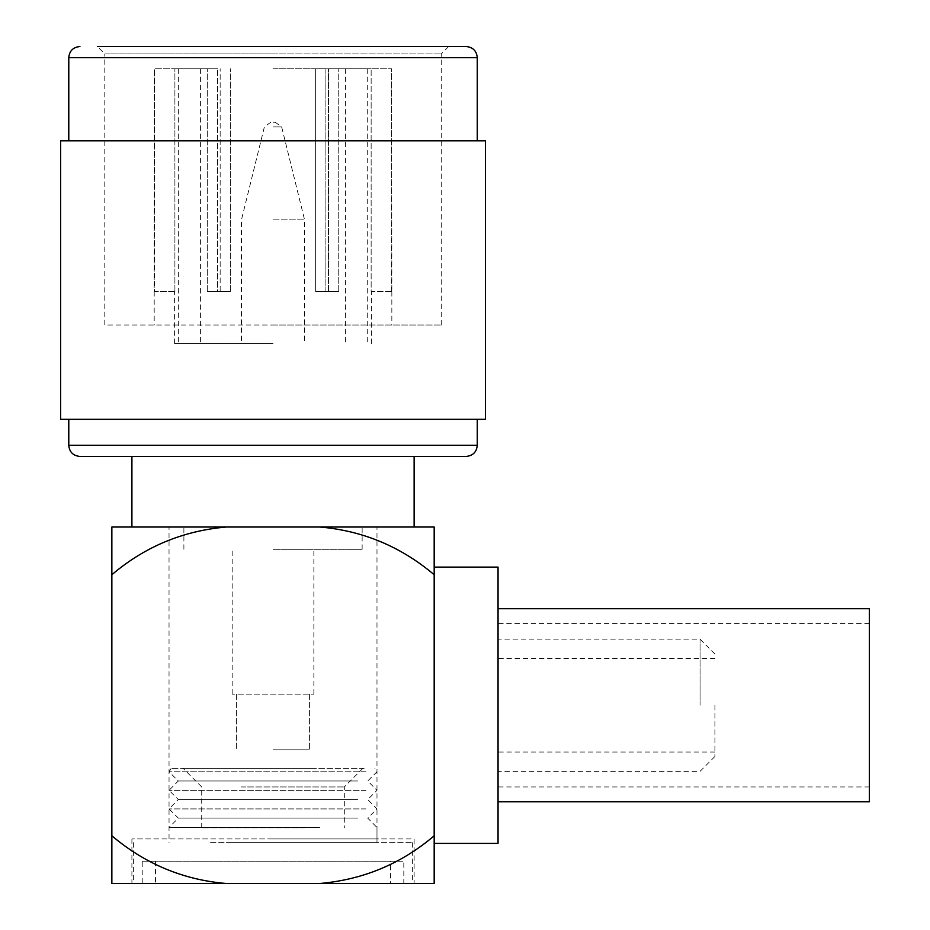 <?xml version="1.0" encoding="UTF-8"?>
<svg xmlns="http://www.w3.org/2000/svg" width="930" height="930" viewBox="0 0 930 930"><rect width="100%" height="100%" fill="white"/><g stroke="black" fill="none" stroke-linecap="round" stroke-linejoin="round"><path stroke-width="0.7" stroke-dasharray="4.65 3.49" d="M466.116 46.5L97.371 46.5L448.655 46.5L97.371 46.5L104.799 53.928L273.013 53.928L104.799 53.928L104.799 325L273.013 325L104.799 325M273.013 325L441.239 325L273.013 325M273.013 68.785L367.71 68.785L273.013 68.785M325.884 291.59L325.884 68.785L315.642 68.785L325.884 68.785L325.884 291.59L338.752 291.59L315.642 291.59L315.642 68.785L315.642 291.59L328.511 291.59L328.511 68.785L391.611 68.785L328.511 68.785L371.14 68.785L328.511 68.785L328.511 291.59L315.642 291.59L325.884 291.59M338.752 291.59L338.752 68.785L338.752 291.59L328.511 291.59L338.752 291.59M391.611 291.59L391.611 68.785L371.14 68.785L391.611 68.785L391.844 291.59L371.14 291.59L371.14 68.785L371.14 291.59L391.611 291.59M230.384 291.59L230.384 68.785L230.384 291.59L217.527 291.59L217.527 68.785L174.898 68.785L217.527 68.785L207.285 68.785L217.527 68.785L217.527 291.59L230.384 291.59L220.154 291.59L220.154 68.785L220.154 291.59L207.285 291.59L230.384 291.59M174.898 291.59L174.898 68.785L154.427 68.785L174.898 68.785L174.898 291.59L154.427 291.59L154.427 68.785L207.285 68.785L154.427 68.785L154.194 291.59L174.898 291.59M273.013 343.577L174.607 343.577L273.013 343.577M485.425 140.825L60.613 140.825M273.013 53.928L441.239 53.928L273.013 53.928M207.285 291.59L207.285 68.785L207.285 291.59L217.527 291.59L207.285 291.59M273.013 219.887L304.587 219.887L273.013 219.887M273.013 122.249L275.28 122.249L273.013 122.249M485.425 419.325L60.613 419.325M273.013 419.325L477.253 419.325L273.013 419.325M79.922 456.456L466.116 456.456M273.013 456.456L414.129 456.456L273.013 456.456M273.013 527.019L414.129 527.019L273.013 527.019M111.856 835.791C144.743 863.772 182.861 879.675 226.211 883.5L111.856 883.5L111.856 527.019L434.182 527.019L434.182 843.394L434.182 567.114M434.182 835.791L434.182 883.5L319.827 883.5C362.723 879.85 400.842 863.947 434.182 835.791L434.182 574.728C401.295 546.735 363.177 530.832 319.827 527.019M498.05 843.394L498.05 567.114M498.05 705.254L498.05 801.8L498.05 705.254M700.058 705.254L700.058 639.154L700.058 705.254M714.914 705.254L714.914 756.497L714.914 705.254M131.909 838.941L131.909 883.5L414.129 883.5L414.129 838.941L131.909 838.941L414.129 838.941M226.211 527.019C183.303 530.658 145.185 546.573 111.856 574.728M273.013 838.941L376.987 838.941L273.013 838.941M273.013 549.293L362.142 549.293L273.013 549.293M273.013 749.813L309.399 749.813L273.013 749.813M309.399 694.117L309.399 749.813L309.399 694.117L313.863 694.117L236.639 694.117L309.399 694.117M236.639 694.117L236.639 749.813L236.639 694.117L232.175 694.117L236.639 694.117M869.387 801.8L869.387 608.708M869.387 705.254L869.387 623.565L869.387 705.254M313.236 768.389L183.152 768.389L313.236 768.389M241.114 786.954L344.309 786.954L241.114 786.954M304.924 827.805L201.717 827.805L304.924 827.805M357.701 780.979L178.328 780.979L357.701 780.979M366.002 771.784L169.039 771.784L366.002 771.784M366.002 790.349L169.039 790.349L366.002 790.349M357.701 799.544L178.328 799.544L357.701 799.544M366.002 808.914L169.039 808.914L366.002 808.914M357.701 818.109L178.328 818.109L357.701 818.109M319.548 827.479L169.039 827.479L319.548 827.479M364.142 768.389L171.12 768.389L364.142 768.389M210.54 842.65L412.641 842.65L210.54 842.65M403.818 883.5L155.508 883.5L403.818 883.5L403.818 861.215L142.22 861.215L142.22 883.5L133.397 883.5L390.53 883.5L390.53 861.215L403.818 861.215M226.49 842.65L376.987 842.65L226.49 842.65M142.22 883.5L390.53 883.5M155.508 861.215L155.508 883.5M142.22 861.215L390.53 861.215M68.785 57.637L477.253 57.637M273.013 126.922L281.662 126.922L273.013 126.922M477.253 445.319L68.785 445.319M391.844 291.59L391.844 325M174.607 343.577L174.607 291.59M367.71 68.785L367.71 343.577M441.239 325L441.239 53.928L448.655 46.5M154.194 291.59L154.194 325M371.419 343.577L371.419 291.59M178.328 68.785L178.328 343.577M200.601 68.785L200.601 343.577M345.425 68.785L345.425 343.577M275.28 122.249L281.662 126.922L304.587 219.887L304.587 343.577M714.914 654.011L700.058 639.154L498.05 639.154M714.914 752.044L498.05 752.044M714.914 756.497L700.058 771.354L498.05 771.354M714.914 658.463L498.05 658.463M270.746 122.249L264.376 126.922L241.451 219.887L241.451 343.577M169.039 838.941L169.039 527.019M362.142 549.293L362.142 527.019M313.863 694.117L313.863 549.293M232.175 694.117L232.175 549.293M183.896 549.293L183.896 527.019M376.987 838.941L376.987 527.019M869.387 786.954L498.05 786.954M869.387 623.565L498.05 623.565M201.717 827.805L201.717 786.954L183.152 768.389M376.987 842.65L376.987 827.479L367.71 818.109L376.987 808.914L367.71 799.544L376.987 790.349L367.71 780.979L376.987 771.784L374.918 768.389M412.641 842.65L412.641 883.5M171.12 768.389L169.039 771.784L178.328 780.979L169.039 790.349L178.328 799.544L169.039 808.914L178.328 818.109L169.039 827.479L169.039 842.65M133.397 842.65L133.397 883.5M362.886 768.389L344.309 786.954L344.309 827.805"/><path stroke-width="1.4" d="M97.371 46.5L466.116 46.5C472.94 47.221 476.66 50.941 477.253 57.637L68.785 57.637L68.785 140.825M60.613 140.825L485.425 140.825L485.425 419.325L60.613 419.325L60.613 140.825M466.116 456.456L79.922 456.456C73.098 455.735 69.378 452.026 68.785 445.319L477.253 445.319C476.66 452.026 472.94 455.735 466.116 456.456M226.211 527.019L111.856 527.019L111.856 574.728C144.743 546.735 182.861 530.832 226.211 527.019L319.827 527.019C362.723 530.658 400.842 546.573 434.182 574.728L434.182 527.019L319.827 527.019M434.182 835.791C401.295 863.772 363.177 879.675 319.827 883.5L434.182 883.5L434.182 567.114L498.05 567.114L498.05 843.394L434.182 843.394M111.856 835.791L111.856 883.5L226.211 883.5C183.303 879.85 145.185 863.947 111.856 835.791L111.856 574.728M414.129 883.5L131.909 883.5M498.05 608.708L869.387 608.708L869.387 801.8L498.05 801.8M477.253 57.637L477.253 140.825M477.253 419.325L477.253 445.319M414.129 527.019L414.129 456.456M68.785 419.325L68.785 445.319M131.909 527.019L131.909 456.456M68.785 57.637C69.378 50.941 73.098 47.221 79.922 46.5"/></g></svg>
